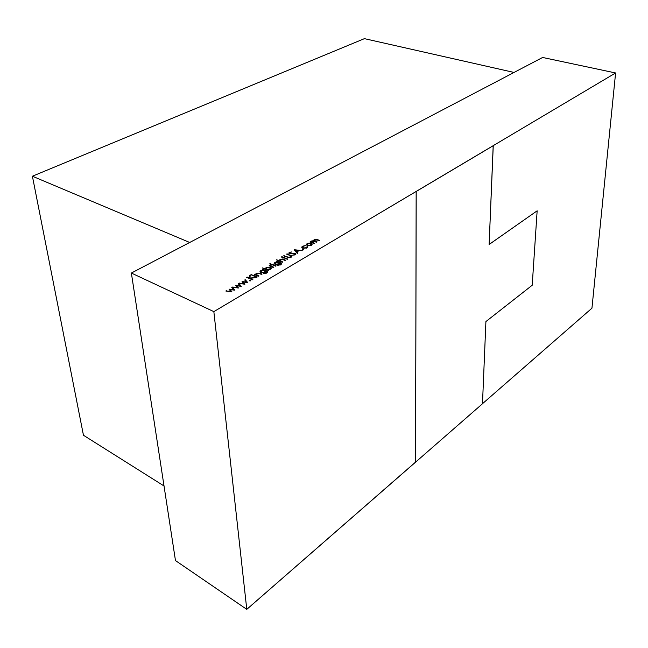 <?xml version="1.0" encoding="UTF-8"?>
<svg xmlns="http://www.w3.org/2000/svg" width="648" height="648" viewBox="0 0 648 648"><rect width="100%" height="100%" fill="white"/><g stroke="black" fill="none" stroke-linecap="round" stroke-linejoin="round"><path stroke-width="0.97" d="M364.411 38.645L514.034 72.446L189.702 242.474L514.034 72.446L364.411 38.645L514.034 72.446L189.702 242.474L32.4 176.224L364.411 38.645L32.4 176.224L189.702 242.474L32.4 176.224L364.411 38.645M164.033 485.984L83.454 435.254L164.033 485.984L83.454 435.254L32.4 176.224M213.848 311.623L246.783 609.355L415.57 462.154L416.21 191.468L415.522 462.129L246.783 609.355L213.848 311.623L416.154 191.452L415.57 462.154L482.485 403.761L485.911 321.562L532.211 285.241L537.152 210.811L489.127 244.499L493.193 145.679L615.6 72.965L542.619 57.461L131.366 273.051L213.848 311.623L246.783 609.355L175.47 560.569L131.366 273.051L213.848 311.623L416.154 191.452L415.57 462.154L482.485 403.761L485.911 321.562L532.211 285.241L537.152 210.811L489.127 244.499L493.193 145.679L615.6 72.965L542.619 57.461L131.366 273.051L213.848 311.623L615.6 72.965L591.948 308.189L482.485 403.696M314.572 243.356L309.955 242.02L311.129 242.036L311.599 240.991L313.77 240.691L314.11 239.525L317.326 239.558L319.577 240.416L314.539 239.768L315.454 241.267L317.083 241.882L316.629 242.15L312.028 241.234L312.814 242.684L314.572 243.356L314.118 243.616L309.955 242.02L311.129 242.036L311.599 240.991L313.77 240.691L314.11 239.525L317.326 239.558L319.577 240.416L314.539 239.768L314.126 240.343L317.083 241.882L316.629 242.15L312.028 241.234L311.615 241.809L314.572 243.356L314.118 243.616L309.955 242.02L311.129 242.036L311.599 240.991L313.77 240.691L314.11 239.525L317.326 239.558L319.577 240.416L314.539 239.768L315.454 241.267L317.083 241.882L316.629 242.15L312.028 241.234L312.814 242.684L314.572 243.356M302.746 248.281L301.782 247.293L302.648 246.2L305.329 245.584L303.126 246.418L303.159 247.99L306.423 247.698L307.703 246.507L306.925 247.909L302.746 248.281L301.782 247.325L302.648 246.2L305.329 245.584L303.126 246.418L302.454 247.285L303.159 247.99L306.423 247.698L307.039 246.621L307.8 246.807L306.925 247.909L302.746 248.281C301.506 247.658 301.474 246.961 302.648 246.2L302.681 246.758L302.648 246.2L305.329 245.584L303.126 246.418L303.159 247.99L306.423 247.698L307.703 246.507L306.925 247.909L302.746 248.281M297.319 253.465L294.135 249.731L302.227 250.59L299.133 250.606L296.784 251.975L297.829 253.166L297.319 253.465L294.135 249.731L302.227 250.59L299.133 250.606L296.784 251.975L297.829 253.166L297.319 253.465L294.135 249.731L302.227 250.59L299.133 250.606L296.784 251.975L297.829 253.166L297.319 253.465M288.433 257.621L283.678 255.806L288.36 257.199L290.677 256.924L290.839 255.879L286.586 254.121L290.498 255.223C291.989 255.717 292.248 256.357 291.284 257.143L288.433 257.621L283.678 255.806L288.36 257.199L290.677 256.924L290.839 255.879L286.586 254.121L287.056 253.846L291.908 256.316L291.284 257.143L288.433 257.621L283.678 255.806L288.36 257.199L290.677 256.924L290.839 255.879L286.586 254.121L290.498 255.223C291.989 255.717 292.248 256.357 291.284 257.143L288.433 257.621M282.803 261.97L282.326 262.254L276.453 259.864L279.401 260.593L280.025 259.378L283.597 259.386L285.736 260.253L285.258 260.536L282.277 259.378L280.454 259.637L280.236 260.861L282.803 261.97L282.326 262.254L276.453 259.864L279.401 260.593L280.025 259.378L283.597 259.386L285.736 260.253L285.258 260.536L282.277 259.378L280.454 259.637L279.928 260.383L282.803 261.97L282.326 262.254L276.453 259.864L279.401 260.593L280.025 259.378L283.597 259.386L285.736 260.253L285.258 260.536L282.277 259.378L280.454 259.637L280.236 260.861L282.803 261.97M276.129 265.891L275.643 266.174L271.447 264.449L271.933 264.165L276.129 265.891L275.643 266.174L271.447 264.449L271.933 264.165L276.129 265.891L275.643 266.174L271.447 264.449L271.933 264.165L276.129 265.891M273.837 267.227L273.351 267.519L269.155 265.777L270.257 265.753L271.099 264.716L271.067 266.004L273.837 267.227L273.351 267.519L269.155 265.777L270.257 265.753L271.099 264.716L271.067 266.004L273.837 267.227L273.351 267.519L269.155 265.777L270.257 265.753L271.099 264.716L271.067 266.004L273.837 267.227M260.828 270.556L263.234 269.965L262.497 269.657L262.991 269.374L266.32 270.759L267.47 271.391L266.782 273.002L263.388 273.65L266.215 272.816C267.268 272.176 267.235 271.625 266.109 271.172L265.089 272.354L260.901 272.678L259.994 271.674L260.828 270.556L263.234 269.965L262.497 269.657L262.991 269.374L267.47 271.391L267.721 271.86L266.782 273.002L263.388 273.65L266.215 272.816L267.017 271.868L266.109 271.172L265.089 272.354L260.901 272.678L259.994 271.714L260.828 270.556L263.258 270.281L262.497 269.657L262.991 269.374L267.47 271.391L266.782 273.002L263.388 273.65L266.215 272.816C267.268 272.176 267.235 271.625 266.109 271.172L265.089 272.354L260.901 272.678L260.852 271.99L260.901 272.678C259.726 272.047 259.702 271.342 260.828 270.556L260.885 271.164M257.248 276.955L256.746 277.247L252.542 275.457L253.044 275.165L257.248 276.955L256.746 277.247L252.542 275.457L253.044 275.165L257.248 276.955L256.746 277.247L252.542 275.457L253.044 275.165L257.248 276.955M252.866 279.523L252.356 279.823L246.605 277.352L247.115 277.052L249.294 277.992L249.456 275.692L250.177 275.279L249.99 277.984L256.138 277.603L250.079 278.332L252.866 279.523L252.356 279.823L246.605 277.352L247.115 277.052L249.294 277.992L249.456 275.692L250.177 275.279L249.99 277.984L256.138 277.603L250.079 278.332L252.866 279.523L252.356 279.823L246.605 277.352L247.115 277.052L249.294 277.992L249.456 275.692L250.177 275.279L249.99 277.984L256.138 277.603L250.079 278.332L252.866 279.523M244.936 284.172L238.893 283.403L243.721 283.67L242.052 281.564L246.491 282.05L244.717 280.009L245.252 279.701L247.73 282.536L243.259 282.058L244.839 284.229L238.893 283.403L243.721 283.67L242.052 281.564L246.491 282.05L244.717 280.009L245.252 279.701L247.73 282.536L243.259 282.058L244.839 284.229L238.893 283.403L243.721 283.67L242.052 281.564L246.491 282.05L244.717 280.009L245.252 279.701L247.73 282.536L243.259 282.058L244.936 284.172M231.903 291.811L225.82 291.017L230.688 291.3L229.044 289.138L233.523 289.64L231.773 287.55L232.316 287.234L234.762 290.134L230.259 289.648L231.806 291.867L225.82 291.017L230.688 291.3L229.044 289.138L233.523 289.64L231.773 287.55L232.316 287.234L234.762 290.134L230.259 289.648L231.806 291.867L225.82 291.017L230.688 291.3L229.044 289.138L233.523 289.64L231.773 287.55L232.316 287.234L234.762 290.134L230.259 289.648L231.903 291.811M238.456 287.971L232.389 287.194L237.241 287.469L235.589 285.331L240.044 285.825L238.278 283.759L238.82 283.443L241.283 286.311L236.795 285.833L238.359 288.028L232.389 287.194L237.241 287.469L235.589 285.331L240.044 285.825L238.278 283.759L238.82 283.443L241.283 286.311L236.795 285.833L238.359 288.028L232.389 287.194L237.241 287.469L235.589 285.331L240.044 285.825L238.278 283.759L238.82 283.443L241.283 286.311L236.795 285.833L238.456 287.971M250.736 280.851L249.78 280.916L249.772 280.438L250.719 280.365L250.736 280.851L249.577 280.706L250.719 280.365L250.736 280.851L249.78 280.916L249.772 280.438L250.719 280.365L250.736 280.851M251.91 274.93L251.011 275.019L251.027 274.558L251.942 274.477L251.91 274.93L250.833 274.833L251.942 274.477L251.011 275.019L251.027 274.558L251.942 274.477L251.91 274.93M258.965 275.943L258.463 276.242L254.259 274.452L255.523 274.485L256.235 273.229L259.88 273.245L262.027 274.153L261.533 274.444L258.536 273.237L256.665 273.497L256.389 274.776L258.965 275.943L258.463 276.242L254.259 274.452L255.523 274.485L256.235 273.229L259.88 273.245L262.027 274.153L261.533 274.444L258.536 273.237L256.665 273.497L256.098 274.306L258.965 275.943L258.463 276.242L254.259 274.452L255.523 274.485L256.235 273.229L259.88 273.245L262.027 274.153L261.533 274.444L258.536 273.237L256.665 273.497L256.389 274.776L258.965 275.943M268.029 269.851L268.807 270.175L268.312 270.467L262.432 268.013L265.364 268.742L266.166 267.446L270.419 267.138C271.617 267.762 271.642 268.475 270.491 269.26L268.029 269.851L268.807 270.175L268.312 270.467L262.432 268.013L265.364 268.742L266.166 267.446L270.419 267.138L271.334 268.094L270.491 269.26L268.029 269.851L268.807 270.175L268.312 270.467L262.432 268.013L265.364 268.742L266.166 267.446L270.419 267.138C271.617 267.762 271.642 268.475 270.491 269.26L268.029 269.851L268.07 270.362M270.807 263.947L269.924 264.028L269.933 263.582L270.824 263.501L270.807 263.947L269.738 263.833L270.824 263.501L269.924 264.028L269.933 263.582L270.824 263.501L270.807 263.947M274.93 262.343L277.287 261.768L276.558 261.468L277.036 261.193L280.357 262.545L281.507 263.153L280.868 264.724L277.53 265.364L280.3 264.546C281.329 263.914 281.281 263.38 280.163 262.942L279.183 264.101L275.052 264.408L274.12 263.436L274.93 262.343L277.287 261.768L276.558 261.468L277.036 261.193L281.767 263.631L280.868 264.724L277.53 265.364L280.3 264.546L281.07 263.631L279.944 262.853L279.183 264.101L275.052 264.408L274.128 263.453L274.93 262.343L277.312 262.076L276.558 261.468L277.036 261.193L281.507 263.153L280.868 264.724L277.53 265.364L280.3 264.546C281.329 263.914 281.281 263.38 280.163 262.942L279.183 264.101L275.052 264.408L274.12 263.436L274.93 262.343L274.979 262.966M283.111 257.653L282.431 258.042L283.63 257.855L282.431 258.042L283.111 257.653L281.435 256.973L281.904 256.697L283.589 257.369L284.269 256.981L284.78 257.183L284.099 257.58L287.777 259.062L283.63 257.855L282.431 258.042L283.111 257.653L281.435 256.973L281.904 256.697L283.589 257.369L284.269 256.981L284.78 257.183L284.099 257.58L287.777 259.062L283.63 257.855L284.269 256.981L284.78 257.183L284.099 257.58L287.777 259.062L287.299 259.338L281.904 256.697L281.945 257.175L281.904 256.697L281.435 256.973L283.152 258.139M288.968 253.409L289.34 252.38L291.689 251.951L289.867 252.639L289.85 253.789L289.826 253.376L295.253 253.295L295.31 254.786L292.467 255.215L294.727 254.551L294.775 253.571L289.381 253.66L289.34 252.38L291.689 251.951L289.867 252.639L289.826 253.376L295.253 253.295L295.909 253.984L295.31 254.786L292.467 255.215L294.727 254.551L295.172 253.976L294.775 253.571L289.381 253.66L288.797 253.076L289.34 252.38L291.689 251.951L289.867 252.639L289.575 253.724L289.526 253.076M303.588 249.861L302.681 249.926L303.539 249.423L303.588 249.861L302.47 249.707L303.539 249.423L303.588 249.861L302.632 249.488L303.588 249.861M307.306 245.592L306.334 244.725L307.063 243.632L311.137 243.348C312.344 243.923 312.425 244.571 311.372 245.3L307.306 245.592L306.318 244.596L307.063 243.632L309.153 243.081L311.137 243.348L312.117 244.337L311.372 245.3L307.306 245.592L306.334 244.725L307.063 243.632L311.137 243.348C312.344 243.923 312.425 244.571 311.372 245.3L307.306 245.592M415.522 462.129L246.783 609.355L175.47 560.569L131.366 273.051L542.619 57.461L615.6 72.965L591.948 308.189L615.6 72.965M226.427 291.106L226.379 290.693M230.729 291.713L230.688 291.3M229.57 289.834L230.283 289.923M233.564 290.061L233.523 289.64M232.186 288.044L232.316 287.234L234.252 290.15L232.316 287.234M231.441 291.819L230.259 289.648M232.988 287.275L232.948 286.861M237.281 287.874L237.241 287.469M236.123 286.019L236.82 286.108M240.084 286.238L240.044 285.825M238.699 284.253L238.82 283.443L240.756 286.327L238.82 283.443M237.986 287.971L236.795 285.833M239.485 283.484L239.444 283.079M243.753 284.075L243.721 283.67M242.603 282.253L243.284 282.342M246.532 282.463L246.491 282.05M245.138 280.495L245.252 279.701L247.188 282.544L245.252 279.701M244.45 284.172L243.259 282.058M249.812 280.932L249.772 280.438M250.76 280.827L250.719 280.365M247.163 277.587L247.115 277.052M249.294 277.992L249.456 275.692L249.521 276.38L250.12 276.032L249.521 276.38L249.456 275.692M250.112 278.672L249.99 277.984M250.128 278.867L250.079 278.332M251.068 275.036L251.027 274.558M251.975 274.89L251.942 274.477M253.093 275.692L253.044 275.165M254.81 274.687L254.761 274.161M255.563 275.003L255.523 274.485M255.547 274.776L256.146 274.007M256.284 273.796L256.235 273.229M259.921 273.764L259.88 273.245M256.244 274.631L256.3 275.319M256.446 275.384L256.389 274.776M257.491 275.821L257.442 275.303M263.031 269.884L262.991 269.374M265.194 270.953L265.907 271.253M266.36 271.277L266.32 270.759M266.976 271.723L267.519 272.079L266.976 271.723L267.519 272.079L267.47 271.391L267.64 272.217L267.47 271.391M266.255 273.278L266.215 272.816M266.984 272.881L266.895 272.249M265.21 271.593L265.291 272.225M264.595 272.128L261.419 272.395L261.387 270.743L264.57 270.524L265.299 271.237L264.635 272.581L264.595 272.128L261.419 272.395L261.46 272.857L260.715 271.658L261.387 270.743L264.57 270.524L264.595 272.128L261.419 272.395L261.387 270.743L264.57 270.524L264.635 272.581M262.958 268.231L262.918 267.721M265.405 269.252L265.364 268.742M265.397 269.131L266.077 268.223M266.215 268.029L266.166 267.446M270.467 267.794L270.419 267.138M270.5 267.835L271.285 268.45M266.158 269.568L266.126 268.912M270.548 268.515L270.605 269.195M270.005 269.503L269.973 269.05L270.005 269.503L269.973 269.05L266.692 269.301L266.733 269.811L265.988 268.588L266.668 267.673L269.933 267.421L270.629 268.167L269.973 269.05L266.692 269.301L266.668 267.673L269.933 267.421L269.973 269.05L266.692 269.301L266.733 269.811M269.681 265.996L269.641 265.494M270.297 266.255L270.257 265.753M270.265 265.891L270.532 264.902M270.945 265.899L270.929 266.514M271.115 266.595L271.067 266.004M272.46 267.146L272.419 266.644M269.965 264.036L269.933 263.582M270.856 263.914L270.824 263.501M271.974 264.659L271.933 264.165M277.069 261.679L277.036 261.193M279.272 262.764L279.952 263.039M280.398 263.039L280.357 262.545M281.046 263.509L281.556 263.833L281.046 263.509L281.556 263.833L281.507 263.153L281.686 263.979L281.507 263.153M280.333 265L280.3 264.546M281.038 264.619L280.949 264.011M279.272 263.372L279.353 263.987M275.003 264.392L274.971 263.736M278.689 263.874L275.554 264.141L275.481 262.529L278.624 262.31L279.361 263.023L278.721 264.319L278.689 263.874L275.554 264.141L275.586 264.587L274.833 263.396L275.481 262.529L278.624 262.31L278.689 263.874L275.554 264.141L275.481 262.529L278.624 262.31L278.721 264.319M276.963 260.075L276.931 259.589M279.442 261.079L279.401 260.593M279.418 260.788L279.968 260.123M280.066 259.953L280.025 259.378M283.63 259.872L283.597 259.386M280.066 260.699L280.09 261.346M280.276 261.419L280.236 260.861M281.321 261.849L281.289 261.355M284.302 257.467L284.269 256.981M284.132 258.058L284.099 257.58M284.189 256.009L284.156 255.531M287.607 257.377L287.574 256.908M288.384 257.612L288.36 257.199M290.709 257.426L290.677 256.924M291.106 257.248L291.001 256.649M287.088 254.324L287.056 253.846M290.531 255.717L290.498 255.223M291.082 256.138L291.827 256.657M289.85 253.789L289.826 253.376L290.928 253.805L295.253 253.295L295.31 254.786L292.467 255.215L294.727 254.551L294.775 253.571L289.381 253.66L289.34 252.38M294.759 255.037L294.727 254.551M295.156 254.875L295.002 254.34M295.82 254.332L295.253 253.295M294.678 250.46L295.229 250.517M297.464 253.376L296.784 251.975M298.299 250.517L296.452 251.602L296.492 252.275L295.204 250.193L298.299 250.517L298.331 251.076L298.299 250.517L296.452 251.602L296.492 252.275L295.204 250.193L298.299 250.517L296.452 251.602L295.204 250.193L298.299 250.517L298.331 251.076M296.492 252.275L295.204 250.193L296.792 252.096M302.665 249.917L302.632 249.488M303.564 249.877L303.539 249.423M302.584 247.609L302.567 248.2M303.183 248.419L303.159 247.99M306.447 248.144L306.423 247.698M307.039 247.836L307.079 247.293M307.111 247.285L307.695 247.188M307.743 247.123L307.703 246.507M302.527 246.969L302.025 247.415M306.423 244.944L307.063 244.32M307.095 244.264L307.063 243.632M311.17 243.883L311.137 243.348M311.348 244.094L312.053 244.661M311.332 244.685L311.413 245.276M307.144 245.519L307.144 244.912M310.862 245.098L307.76 245.325L307.565 243.834L310.684 243.616L311.437 244.345L310.886 245.535L310.862 245.098L307.76 245.325L307.784 245.738L307.014 244.579L307.565 243.834L310.684 243.616L310.862 245.098L307.76 245.325L307.565 243.834L310.684 243.616L310.886 245.535M310.424 242.206L310.4 241.753M311.153 242.482L311.129 242.036M311.072 241.915L311.048 241.51M311.129 242.109L311.599 240.991M314.094 240.23L314.11 239.525M317.342 240.003L317.326 239.558M314.288 240.667L314.24 241.234M315.479 241.704L315.454 241.267M311.777 242.133L311.729 242.7M312.838 243.13L312.814 242.684M416.154 191.452L493.25 145.695L416.21 191.468L415.57 462.154L482.485 403.761L485.911 321.562L532.211 285.241L537.152 210.811L489.127 244.499L493.25 145.695M537.152 210.811L489.135 244.442M246.783 609.355L175.47 560.569L131.366 273.051M232.389 287.931L234.252 290.15M238.885 284.14L240.756 286.327M245.317 280.398L247.188 282.544M249.521 276.38L250.12 276.032M260.901 272.678L260.852 271.99M261.419 272.395L261.46 272.857M266.692 269.301L266.668 267.673L269.933 267.421L269.973 269.05M275.554 264.141L275.586 264.587M281.945 257.175L281.904 256.697M283.622 257.855L283.589 257.369M296.452 251.602L295.204 250.193M302.648 246.2L302.681 246.758M307.76 245.325L307.784 245.738M313.705 240.602L314.142 240.197M415.57 462.154L416.21 191.468M256.098 274.306L256.163 274.995M267.017 271.868L267.065 272.557M265.299 271.237L265.356 271.925M260.715 271.666L260.771 272.338M271.334 268.094L271.391 268.774M265.988 268.588L266.045 269.276M270.629 268.167L270.686 268.847M270.726 265.55L270.775 266.231M281.07 263.631L281.119 264.311M279.361 263.023L279.41 263.704M274.833 263.412L274.882 264.076M279.928 260.383L279.976 261.055M291.13 256.3L291.179 256.981M295.172 253.976L295.213 254.648M302.454 247.293L302.495 247.957M307.087 246.815L307.12 247.487M311.437 244.353L311.469 245.017M307.014 244.579L307.055 245.252M314.126 240.343L314.159 241.007M311.615 241.809L311.656 242.474"/></g></svg>
